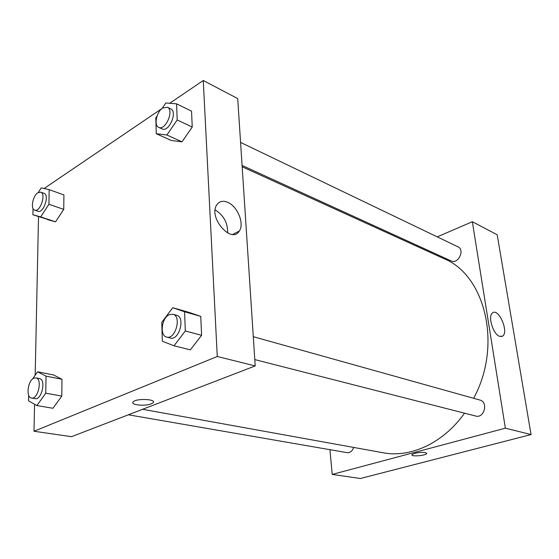 <?xml version="1.0" encoding="UTF-8"?>
<svg xmlns="http://www.w3.org/2000/svg" width="559" height="559" viewBox="0 0 559 559"><rect width="100%" height="100%" fill="white"/><g stroke="black" fill="none" stroke-linecap="round" stroke-linejoin="round"><path stroke-width="0.84" d="M360.373 478.497L531.05 434.567L497.203 234.766L531.05 434.567L360.373 478.497L332.207 474.423L329.936 449.688M242.082 165.436L451.183 260.941C458.101 264.554 465.228 249.873 458.003 246.84L240.58 142.419M416.099 245.981L417.293 245.464M437.236 236.862L472.341 221.72L505.364 428.173L332.207 474.423M128.353 414.792L347.139 452.664C350.144 452.888 352.324 451.141 353.686 447.438M254.792 359.591L475.737 416.043C484.248 418.656 488.559 402.012 479.895 400.041L253.297 336.7M142.629 409.293L383.146 452.762C410.418 458.059 443.252 443.252 464.522 413.178M473.641 398.287C502.674 345.113 485.051 274.881 443.853 258.614L242.173 166.778M499.599 336.343C493.017 334.401 487.476 315.653 492.619 312.837C498.803 307.848 509.2 332.437 502.492 336.169L499.599 336.343M505.364 428.173L531.05 434.567M472.341 221.72L497.203 234.766M425.371 452.517L426.72 453.517C425.832 455.669 410.383 456.892 411.976 454.677C414.939 452.846 419.404 452.126 425.371 452.517M411.927 454.998C412.123 456.85 425.972 455.459 426.72 453.517L426.783 453.265M169.691 103.282L203.266 80.503L237.708 98.58L255.204 365.928L71.517 436.684L34.001 431.255L34.567 404.262M38.515 216.647L35.182 375.215M181.996 141.839L192.247 127.068L191.534 111.129L192.247 127.068L181.996 141.839L171.313 140.477L181.996 141.839L166.896 134.998L156.261 133.713L155.8 117.823L157.1 115.895M190.353 349.857L201.603 335.316L200.751 316.373L188.844 312.32L200.751 316.373L201.603 335.316L190.353 349.857L174.017 345.79L162.32 341.228L161.768 322.361L172.731 307.709L184.582 311.761L185.322 330.977L174.017 345.79M52.958 408.266L61.797 396.058L61.972 379.254L53.419 374.928L61.972 379.254L61.797 396.058L52.958 408.266L36.894 405.575L28.544 400.845L28.677 395.262M44.119 188.502L162.159 108.397M203.266 80.503L217.262 356.488L34.001 431.255M63.761 209.387L63.908 194.923L63.761 209.387L55.544 221.832L63.761 209.387L48.919 204.259L40.688 216.899L32.897 214.782L33.044 208.563M47.683 219.687L55.544 221.832L32.897 214.782M227.345 202.176C237.337 205.845 244.716 223.691 239.287 231.035C231.754 244.353 208.255 217.912 216.619 205.097C219.037 201.366 222.615 200.395 227.345 202.176M217.262 356.488L255.204 365.928M151.168 403.843C144.851 406.54 129.639 404.863 133.252 401.809C136.599 398.085 157.226 399.161 152.998 402.794L151.168 403.843L152.998 402.787C157.226 399.161 136.599 398.085 133.252 401.802C129.639 404.856 144.851 406.54 151.168 403.843M227.667 232.998C227.883 222.992 223.712 215.292 215.152 209.891M162.124 108.439L165.813 102.975L176.581 103.827L177.196 119.954L166.896 134.998M158.707 127.354L162.11 128.905C168.867 132.637 177.916 111.709 170.747 108.879L167.358 107.251L162.655 108.055C156.471 111.87 153.662 125.523 158.707 127.354C165.45 131.079 174.52 110.081 167.358 107.251M156.261 133.713L171.313 140.477M176.581 103.827L191.534 111.129M177.196 119.954L192.247 127.068M166.666 337.077L170.355 338.02C179.125 340.892 185.623 317.135 176.595 315.262L172.927 314.242L169.335 314.64C161.607 317.722 159.42 335.777 166.666 337.077C175.421 339.949 181.948 316.108 172.927 314.242M172.731 307.709L188.844 312.32M184.582 311.761L200.751 316.373M185.322 330.977L201.603 335.316M38.305 192.478L41.275 187.852L49.164 189.641L48.919 204.259M34.686 210.149L38.026 211.274C43.511 213.636 49.8 194.853 44.035 193.33L40.709 192.149L37.83 192.764C32.736 195.846 30.319 209.122 34.686 210.149C40.157 212.511 46.467 193.666 40.709 192.149M40.688 216.899L55.544 221.832M49.164 189.641L63.908 194.923M32.408 379.163L37.572 371.805L46.034 376.151L45.747 393.18L36.894 405.575M28.914 385.025L29.732 382.971M31.5 398.022L35.119 398.651C41.785 400.328 46.327 379.316 39.472 378.562L35.881 377.877L33.84 378.184C27.74 380.553 25.7 397.512 31.5 398.022C38.159 399.706 42.715 378.625 35.881 377.877M37.572 371.805L53.419 374.928M46.034 376.151L61.972 379.254M45.747 393.18L61.797 396.058M502.492 336.169L501.185 336.602M239.287 231.035L232.733 234.417"/></g></svg>
